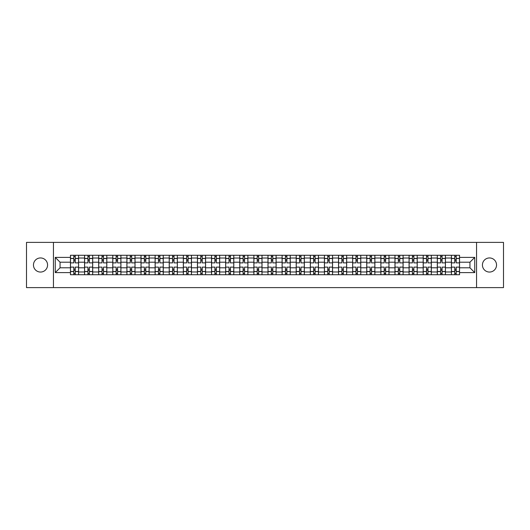 <?xml version="1.0" encoding="UTF-8"?>
<svg xmlns="http://www.w3.org/2000/svg" width="530" height="530" viewBox="0 0 530 530"><rect width="100%" height="100%" fill="white"/><g stroke="black" fill="none" stroke-linecap="round" stroke-linejoin="round"><path stroke-width="0.79" d="M489.481 257.944A7.056 7.056 0 0 0 482.426 265A7.056 7.056 0 0 0 489.481 272.056A7.056 7.056 0 0 0 496.537 265A7.056 7.056 0 0 0 489.481 257.944M40.518 257.944A7.056 7.056 0 0 0 33.463 265A7.056 7.056 0 0 0 40.518 272.056A7.056 7.056 0 0 0 47.574 265A7.056 7.056 0 0 0 40.518 257.944M476.55 287.611L503.5 287.611L503.5 242.389L26.5 242.389L26.5 287.611L476.55 287.611L476.55 242.389M84.568 274.726L84.568 258.037L78.592 258.037L78.592 274.726M78.592 258.037L78.592 255.274M84.568 258.037L84.568 255.274M92.704 255.274L92.704 274.726M98.673 274.726L98.673 255.274M106.815 255.274L106.815 274.726M112.784 274.726L112.784 255.274M120.926 255.274L120.926 274.726M126.895 274.726L126.895 255.274M135.031 255.274L135.031 274.726M141 274.726L141 255.274M149.142 255.274L149.142 274.726M155.111 274.726L155.111 255.274M163.253 255.274L163.253 274.726M169.222 274.726L169.222 255.274M177.358 255.274L177.358 274.726M183.327 274.726L183.327 255.274M191.469 255.274L191.469 274.726M197.438 274.726L197.438 255.274M205.58 255.274L205.58 274.726M211.549 274.726L211.549 255.274M219.685 255.274L219.685 274.726M225.654 274.726L225.654 255.274M233.796 255.274L233.796 274.726M239.765 274.726L239.765 255.274M247.907 255.274L247.907 274.726M253.877 274.726L253.877 255.274M262.012 255.274L262.012 274.726M267.988 274.726L267.988 255.274M276.123 255.274L276.123 274.726M282.092 274.726L282.092 255.274M290.235 255.274L290.235 274.726M296.204 274.726L296.204 255.274M304.346 255.274L304.346 274.726M310.315 274.726L310.315 255.274M318.45 255.274L318.45 274.726M324.42 274.726L324.42 255.274M332.562 255.274L332.562 274.726M338.531 274.726L338.531 255.274M346.673 255.274L346.673 274.726M352.642 274.726L352.642 255.274M360.778 255.274L360.778 274.726M366.747 274.726L366.747 255.274M374.889 255.274L374.889 274.726M380.858 274.726L380.858 255.274M389 255.274L389 274.726M394.969 274.726L394.969 255.274M403.105 255.274L403.105 274.726M409.074 274.726L409.074 255.274M417.216 255.274L417.216 274.726M423.185 274.726L423.185 255.274M431.327 255.274L431.327 274.726M437.296 274.726L437.296 255.274M445.432 255.274L445.432 274.726M451.408 274.726L451.408 255.274M451.408 267.802L445.432 267.802M437.296 267.802L431.327 267.802M423.185 267.802L417.216 267.802M409.074 267.802L403.105 267.802M394.969 267.802L389 267.802M380.858 267.802L374.889 267.802M366.747 267.802L360.778 267.802M352.642 267.802L346.673 267.802M338.531 267.802L332.562 267.802M324.42 267.802L318.45 267.802M310.315 267.802L304.346 267.802M296.204 267.802L290.235 267.802M282.092 267.802L276.123 267.802M267.988 267.802L262.012 267.802M253.877 267.802L247.907 267.802M239.765 267.802L233.796 267.802M225.654 267.802L219.685 267.802M211.549 267.802L205.58 267.802M197.438 267.802L191.469 267.802M183.327 267.802L177.358 267.802M169.222 267.802L163.253 267.802M155.111 267.802L149.142 267.802M141 267.802L135.031 267.802M126.895 267.802L120.926 267.802M112.784 267.802L106.815 267.802M98.673 267.802L92.704 267.802M84.568 267.802L78.592 267.802M451.408 262.198L445.432 262.198M437.296 262.198L431.327 262.198M423.185 262.198L417.216 262.198M409.074 262.198L403.105 262.198M394.969 262.198L389 262.198M380.858 262.198L374.889 262.198M366.747 262.198L360.778 262.198M352.642 262.198L346.673 262.198M338.531 262.198L332.562 262.198M324.42 262.198L318.45 262.198M310.315 262.198L304.346 262.198M296.204 262.198L290.235 262.198M282.092 262.198L276.123 262.198M267.988 262.198L262.012 262.198M253.877 262.198L247.907 262.198M239.765 262.198L233.796 262.198M225.654 262.198L219.685 262.198M211.549 262.198L205.58 262.198M197.438 262.198L191.469 262.198M183.327 262.198L177.358 262.198M169.222 262.198L163.253 262.198M155.111 262.198L149.142 262.198M141 262.198L135.031 262.198M126.895 262.198L120.926 262.198M112.784 262.198L106.815 262.198M98.673 262.198L92.704 262.198M84.568 262.198L78.592 262.198M60.056 267.802L70.457 267.802L70.457 262.198L60.056 262.198L60.056 267.802L55.259 272.599L55.259 257.401L70.457 257.401L70.457 262.198M459.543 262.198L459.543 267.802L469.944 267.802L469.944 262.198L459.543 262.198L459.543 255.274L70.457 255.274L70.457 257.401M459.543 257.401L474.741 257.401L474.741 272.599L459.543 272.599L459.543 267.802M70.457 267.802L70.457 274.726L459.543 274.726L459.543 272.599M70.457 272.599L55.259 272.599M53.451 287.611L53.451 242.389M75.247 273.367L73.802 273.367M73.802 256.633L75.247 256.633M89.358 273.367L87.914 273.367M87.914 256.633L89.358 256.633M103.469 273.367L102.018 273.367M102.018 256.633L103.469 256.633M117.574 273.367L116.13 273.367M116.13 256.633L117.574 256.633M131.685 273.367L130.241 273.367M130.241 256.633L131.685 256.633M145.796 273.367L144.345 273.367M144.345 256.633L145.796 256.633M159.908 273.367L158.457 273.367M158.457 256.633L159.908 256.633M174.012 273.367L172.568 273.367M172.568 256.633L174.012 256.633M188.123 273.367L186.673 273.367M186.673 256.633L188.123 256.633M202.235 273.367L200.784 273.367M200.784 256.633L202.235 256.633M216.339 273.367L214.895 273.367M214.895 256.633L216.339 256.633M230.451 273.367L229.006 273.367M229.006 256.633L230.451 256.633M244.562 273.367L243.111 273.367M243.111 256.633L244.562 256.633M258.666 273.367L257.222 273.367M257.222 256.633L258.666 256.633M272.778 273.367L271.334 273.367M271.334 256.633L272.778 256.633M286.889 273.367L285.438 273.367M285.438 256.633L286.889 256.633M300.994 273.367L299.549 273.367M299.549 256.633L300.994 256.633M315.105 273.367L313.661 273.367M313.661 256.633L315.105 256.633M329.216 273.367L327.765 273.367M327.765 256.633L329.216 256.633M343.327 273.367L341.876 273.367M341.876 256.633L343.327 256.633M357.432 273.367L355.988 273.367M355.988 256.633L357.432 256.633M371.543 273.367L370.092 273.367M370.092 256.633L371.543 256.633M385.654 273.367L384.204 273.367M384.204 256.633L385.654 256.633M399.759 273.367L398.315 273.367M398.315 256.633L399.759 256.633M413.87 273.367L412.426 273.367M412.426 256.633L413.87 256.633M427.982 273.367L426.531 273.367M426.531 256.633L427.982 256.633M442.086 273.367L440.642 273.367M440.642 256.633L442.086 256.633M456.197 273.367L454.753 273.367M454.753 256.633L456.197 256.633M55.259 257.401L60.056 262.198M469.944 267.802L474.741 272.599M469.944 262.198L474.741 257.401M78.553 274.726L78.553 262.873L75.247 262.873L75.247 255.274M73.802 255.274L73.802 262.873L70.503 262.873L70.503 255.274M78.553 262.873L78.553 255.274M70.503 274.726L70.503 267.127L73.802 267.127L73.802 274.726M75.247 274.726L75.247 267.127L78.553 267.127M73.802 260.886L75.247 260.886M70.503 267.127L70.503 262.873M75.247 269.114L73.802 269.114M75.247 273.546L73.802 273.546M73.802 270.293L75.247 270.293M75.247 259.707L73.802 259.707M73.802 256.454L75.247 256.454M92.657 274.726L92.657 262.873L89.358 262.873L89.358 255.274M87.914 255.274L87.914 262.873L84.608 262.873L84.608 255.274M92.657 262.873L92.657 255.274M84.608 274.726L84.608 267.127L87.914 267.127L87.914 274.726M89.358 274.726L89.358 267.127L92.657 267.127M87.914 260.886L89.358 260.886M84.608 267.127L84.608 262.873M89.358 269.114L87.914 269.114M89.358 273.546L87.914 273.546M87.914 270.293L89.358 270.293M89.358 259.707L87.914 259.707M87.914 256.454L89.358 256.454M106.768 274.726L106.768 262.873L103.469 262.873L103.469 255.274M102.018 255.274L102.018 262.873L98.719 262.873L98.719 255.274M106.768 262.873L106.768 255.274M98.719 274.726L98.719 267.127L102.018 267.127L102.018 274.726M103.469 274.726L103.469 267.127L106.768 267.127M102.018 260.886L103.469 260.886M98.719 267.127L98.719 262.873M103.469 269.114L102.018 269.114M103.469 273.546L102.018 273.546M102.018 270.293L103.469 270.293M103.469 259.707L102.018 259.707M102.018 256.454L103.469 256.454M120.88 274.726L120.88 262.873L117.574 262.873L117.574 255.274M116.13 255.274L116.13 262.873L112.83 262.873L112.83 255.274M120.88 262.873L120.88 255.274M112.83 274.726L112.83 267.127L116.13 267.127L116.13 274.726M117.574 274.726L117.574 267.127L120.88 267.127M116.13 260.886L117.574 260.886M112.83 267.127L112.83 262.873M117.574 269.114L116.13 269.114M117.574 273.546L116.13 273.546M116.13 270.293L117.574 270.293M117.574 259.707L116.13 259.707M116.13 256.454L117.574 256.454M134.984 274.726L134.984 262.873L131.685 262.873L131.685 255.274M130.241 255.274L130.241 262.873L126.935 262.873L126.935 255.274M134.984 262.873L134.984 255.274M126.935 274.726L126.935 267.127L130.241 267.127L130.241 274.726M131.685 274.726L131.685 267.127L134.984 267.127M130.241 260.886L131.685 260.886M126.935 267.127L126.935 262.873M131.685 269.114L130.241 269.114M131.685 273.546L130.241 273.546M130.241 270.293L131.685 270.293M131.685 259.707L130.241 259.707M130.241 256.454L131.685 256.454M149.096 274.726L149.096 262.873L145.796 262.873L145.796 255.274M144.345 255.274L144.345 262.873L141.046 262.873L141.046 255.274M149.096 262.873L149.096 255.274M141.046 274.726L141.046 267.127L144.345 267.127L144.345 274.726M145.796 274.726L145.796 267.127L149.096 267.127M144.345 260.886L145.796 260.886M141.046 267.127L141.046 262.873M145.796 269.114L144.345 269.114M145.796 273.546L144.345 273.546M144.345 270.293L145.796 270.293M145.796 259.707L144.345 259.707M144.345 256.454L145.796 256.454M163.207 274.726L163.207 262.873L159.908 262.873L159.908 255.274M158.457 255.274L158.457 262.873L155.157 262.873L155.157 255.274M163.207 262.873L163.207 255.274M155.157 274.726L155.157 267.127L158.457 267.127L158.457 274.726M159.908 274.726L159.908 267.127L163.207 267.127M158.457 260.886L159.908 260.886M155.157 267.127L155.157 262.873M159.908 269.114L158.457 269.114M159.908 273.546L158.457 273.546M158.457 270.293L159.908 270.293M159.908 259.707L158.457 259.707M158.457 256.454L159.908 256.454M177.318 274.726L177.318 262.873L174.012 262.873L174.012 255.274M172.568 255.274L172.568 262.873L169.262 262.873L169.262 255.274M177.318 262.873L177.318 255.274M169.262 274.726L169.262 267.127L172.568 267.127L172.568 274.726M174.012 274.726L174.012 267.127L177.318 267.127M172.568 260.886L174.012 260.886M169.262 267.127L169.262 262.873M174.012 269.114L172.568 269.114M174.012 273.546L172.568 273.546M172.568 270.293L174.012 270.293M174.012 259.707L172.568 259.707M172.568 256.454L174.012 256.454M191.423 274.726L191.423 262.873L188.123 262.873L188.123 255.274M186.673 255.274L186.673 262.873L183.373 262.873L183.373 255.274M191.423 262.873L191.423 255.274M183.373 274.726L183.373 267.127L186.673 267.127L186.673 274.726M188.123 274.726L188.123 267.127L191.423 267.127M186.673 260.886L188.123 260.886M183.373 267.127L183.373 262.873M188.123 269.114L186.673 269.114M188.123 273.546L186.673 273.546M186.673 270.293L188.123 270.293M188.123 259.707L186.673 259.707M186.673 256.454L188.123 256.454M205.534 274.726L205.534 262.873L202.235 262.873L202.235 255.274M200.784 255.274L200.784 262.873L197.485 262.873L197.485 255.274M205.534 262.873L205.534 255.274M197.485 274.726L197.485 267.127L200.784 267.127L200.784 274.726M202.235 274.726L202.235 267.127L205.534 267.127M200.784 260.886L202.235 260.886M197.485 267.127L197.485 262.873M202.235 269.114L200.784 269.114M202.235 273.546L200.784 273.546M200.784 270.293L202.235 270.293M202.235 259.707L200.784 259.707M200.784 256.454L202.235 256.454M219.645 274.726L219.645 262.873L216.339 262.873L216.339 255.274M214.895 255.274L214.895 262.873L211.596 262.873L211.596 255.274M219.645 262.873L219.645 255.274M211.596 274.726L211.596 267.127L214.895 267.127L214.895 274.726M216.339 274.726L216.339 267.127L219.645 267.127M214.895 260.886L216.339 260.886M211.596 267.127L211.596 262.873M216.339 269.114L214.895 269.114M216.339 273.546L214.895 273.546M214.895 270.293L216.339 270.293M216.339 259.707L214.895 259.707M214.895 256.454L216.339 256.454M233.75 274.726L233.75 262.873L230.451 262.873L230.451 255.274M229.006 255.274L229.006 262.873L225.701 262.873L225.701 255.274M233.75 262.873L233.75 255.274M225.701 274.726L225.701 267.127L229.006 267.127L229.006 274.726M230.451 274.726L230.451 267.127L233.75 267.127M229.006 260.886L230.451 260.886M225.701 267.127L225.701 262.873M230.451 269.114L229.006 269.114M230.451 273.546L229.006 273.546M229.006 270.293L230.451 270.293M230.451 259.707L229.006 259.707M229.006 256.454L230.451 256.454M247.861 274.726L247.861 262.873L244.562 262.873L244.562 255.274M243.111 255.274L243.111 262.873L239.812 262.873L239.812 255.274M247.861 262.873L247.861 255.274M239.812 274.726L239.812 267.127L243.111 267.127L243.111 274.726M244.562 274.726L244.562 267.127L247.861 267.127M243.111 260.886L244.562 260.886M239.812 267.127L239.812 262.873M244.562 269.114L243.111 269.114M244.562 273.546L243.111 273.546M243.111 270.293L244.562 270.293M244.562 259.707L243.111 259.707M243.111 256.454L244.562 256.454M261.972 274.726L261.972 262.873L258.666 262.873L258.666 255.274M257.222 255.274L257.222 262.873L253.923 262.873L253.923 255.274M261.972 262.873L261.972 255.274M253.923 274.726L253.923 267.127L257.222 267.127L257.222 274.726M258.666 274.726L258.666 267.127L261.972 267.127M257.222 260.886L258.666 260.886M253.923 267.127L253.923 262.873M258.666 269.114L257.222 269.114M258.666 273.546L257.222 273.546M257.222 270.293L258.666 270.293M258.666 259.707L257.222 259.707M257.222 256.454L258.666 256.454M276.077 274.726L276.077 262.873L272.778 262.873L272.778 255.274M271.334 255.274L271.334 262.873L268.028 262.873L268.028 255.274M276.077 262.873L276.077 255.274M268.028 274.726L268.028 267.127L271.334 267.127L271.334 274.726M272.778 274.726L272.778 267.127L276.077 267.127M271.334 260.886L272.778 260.886M268.028 267.127L268.028 262.873M272.778 269.114L271.334 269.114M272.778 273.546L271.334 273.546M271.334 270.293L272.778 270.293M272.778 259.707L271.334 259.707M271.334 256.454L272.778 256.454M290.188 274.726L290.188 262.873L286.889 262.873L286.889 255.274M285.438 255.274L285.438 262.873L282.139 262.873L282.139 255.274M290.188 262.873L290.188 255.274M282.139 274.726L282.139 267.127L285.438 267.127L285.438 274.726M286.889 274.726L286.889 267.127L290.188 267.127M285.438 260.886L286.889 260.886M282.139 267.127L282.139 262.873M286.889 269.114L285.438 269.114M286.889 273.546L285.438 273.546M285.438 270.293L286.889 270.293M286.889 259.707L285.438 259.707M285.438 256.454L286.889 256.454M304.299 274.726L304.299 262.873L300.994 262.873L300.994 255.274M299.549 255.274L299.549 262.873L296.25 262.873L296.25 255.274M304.299 262.873L304.299 255.274M296.25 274.726L296.25 267.127L299.549 267.127L299.549 274.726M300.994 274.726L300.994 267.127L304.299 267.127M299.549 260.886L300.994 260.886M296.25 267.127L296.25 262.873M300.994 269.114L299.549 269.114M300.994 273.546L299.549 273.546M299.549 270.293L300.994 270.293M300.994 259.707L299.549 259.707M299.549 256.454L300.994 256.454M318.404 274.726L318.404 262.873L315.105 262.873L315.105 255.274M313.661 255.274L313.661 262.873L310.355 262.873L310.355 255.274M318.404 262.873L318.404 255.274M310.355 274.726L310.355 267.127L313.661 267.127L313.661 274.726M315.105 274.726L315.105 267.127L318.404 267.127M313.661 260.886L315.105 260.886M310.355 267.127L310.355 262.873M315.105 269.114L313.661 269.114M315.105 273.546L313.661 273.546M313.661 270.293L315.105 270.293M315.105 259.707L313.661 259.707M313.661 256.454L315.105 256.454M332.515 274.726L332.515 262.873L329.216 262.873L329.216 255.274M327.765 255.274L327.765 262.873L324.466 262.873L324.466 255.274M332.515 262.873L332.515 255.274M324.466 274.726L324.466 267.127L327.765 267.127L327.765 274.726M329.216 274.726L329.216 267.127L332.515 267.127M327.765 260.886L329.216 260.886M324.466 267.127L324.466 262.873M329.216 269.114L327.765 269.114M329.216 273.546L327.765 273.546M327.765 270.293L329.216 270.293M329.216 259.707L327.765 259.707M327.765 256.454L329.216 256.454M346.627 274.726L346.627 262.873L343.327 262.873L343.327 255.274M341.876 255.274L341.876 262.873L338.577 262.873L338.577 255.274M346.627 262.873L346.627 255.274M338.577 274.726L338.577 267.127L341.876 267.127L341.876 274.726M343.327 274.726L343.327 267.127L346.627 267.127M341.876 260.886L343.327 260.886M338.577 267.127L338.577 262.873M343.327 269.114L341.876 269.114M343.327 273.546L341.876 273.546M341.876 270.293L343.327 270.293M343.327 259.707L341.876 259.707M341.876 256.454L343.327 256.454M360.738 274.726L360.738 262.873L357.432 262.873L357.432 255.274M355.988 255.274L355.988 262.873L352.682 262.873L352.682 255.274M360.738 262.873L360.738 255.274M352.682 274.726L352.682 267.127L355.988 267.127L355.988 274.726M357.432 274.726L357.432 267.127L360.738 267.127M355.988 260.886L357.432 260.886M352.682 267.127L352.682 262.873M357.432 269.114L355.988 269.114M357.432 273.546L355.988 273.546M355.988 270.293L357.432 270.293M357.432 259.707L355.988 259.707M355.988 256.454L357.432 256.454M374.842 274.726L374.842 262.873L371.543 262.873L371.543 255.274M370.092 255.274L370.092 262.873L366.793 262.873L366.793 255.274M374.842 262.873L374.842 255.274M366.793 274.726L366.793 267.127L370.092 267.127L370.092 274.726M371.543 274.726L371.543 267.127L374.842 267.127M370.092 260.886L371.543 260.886M366.793 267.127L366.793 262.873M371.543 269.114L370.092 269.114M371.543 273.546L370.092 273.546M370.092 270.293L371.543 270.293M371.543 259.707L370.092 259.707M370.092 256.454L371.543 256.454M388.954 274.726L388.954 262.873L385.654 262.873L385.654 255.274M384.204 255.274L384.204 262.873L380.904 262.873L380.904 255.274M388.954 262.873L388.954 255.274M380.904 274.726L380.904 267.127L384.204 267.127L384.204 274.726M385.654 274.726L385.654 267.127L388.954 267.127M384.204 260.886L385.654 260.886M380.904 267.127L380.904 262.873M385.654 269.114L384.204 269.114M385.654 273.546L384.204 273.546M384.204 270.293L385.654 270.293M385.654 259.707L384.204 259.707M384.204 256.454L385.654 256.454M403.065 274.726L403.065 262.873L399.759 262.873L399.759 255.274M398.315 255.274L398.315 262.873L395.016 262.873L395.016 255.274M403.065 262.873L403.065 255.274M395.016 274.726L395.016 267.127L398.315 267.127L398.315 274.726M399.759 274.726L399.759 267.127L403.065 267.127M398.315 260.886L399.759 260.886M395.016 267.127L395.016 262.873M399.759 269.114L398.315 269.114M399.759 273.546L398.315 273.546M398.315 270.293L399.759 270.293M399.759 259.707L398.315 259.707M398.315 256.454L399.759 256.454M417.17 274.726L417.17 262.873L413.87 262.873L413.87 255.274M412.426 255.274L412.426 262.873L409.12 262.873L409.12 255.274M417.17 262.873L417.17 255.274M409.12 274.726L409.12 267.127L412.426 267.127L412.426 274.726M413.87 274.726L413.87 267.127L417.17 267.127M412.426 260.886L413.87 260.886M409.12 267.127L409.12 262.873M413.87 269.114L412.426 269.114M413.87 273.546L412.426 273.546M412.426 270.293L413.87 270.293M413.87 259.707L412.426 259.707M412.426 256.454L413.87 256.454M431.281 274.726L431.281 262.873L427.982 262.873L427.982 255.274M426.531 255.274L426.531 262.873L423.231 262.873L423.231 255.274M431.281 262.873L431.281 255.274M423.231 274.726L423.231 267.127L426.531 267.127L426.531 274.726M427.982 274.726L427.982 267.127L431.281 267.127M426.531 260.886L427.982 260.886M423.231 267.127L423.231 262.873M427.982 269.114L426.531 269.114M427.982 273.546L426.531 273.546M426.531 270.293L427.982 270.293M427.982 259.707L426.531 259.707M426.531 256.454L427.982 256.454M445.392 274.726L445.392 262.873L442.086 262.873L442.086 255.274M440.642 255.274L440.642 262.873L437.343 262.873L437.343 255.274M445.392 262.873L445.392 255.274M437.343 274.726L437.343 267.127L440.642 267.127L440.642 274.726M442.086 274.726L442.086 267.127L445.392 267.127M440.642 260.886L442.086 260.886M437.343 267.127L437.343 262.873M442.086 269.114L440.642 269.114M442.086 273.546L440.642 273.546M440.642 270.293L442.086 270.293M442.086 259.707L440.642 259.707M440.642 256.454L442.086 256.454M459.497 274.726L459.497 262.873L456.197 262.873L456.197 255.274M454.753 255.274L454.753 262.873L451.447 262.873L451.447 255.274M459.497 262.873L459.497 255.274M451.447 274.726L451.447 267.127L454.753 267.127L454.753 274.726M456.197 274.726L456.197 267.127L459.497 267.127M454.753 260.886L456.197 260.886M451.447 267.127L451.447 262.873M456.197 269.114L454.753 269.114M456.197 273.546L454.753 273.546M454.753 270.293L456.197 270.293M456.197 259.707L454.753 259.707M454.753 256.454L456.197 256.454M437.296 258.037L431.327 258.037M423.185 258.037L417.216 258.037M409.074 258.037L403.105 258.037M394.969 258.037L389 258.037M380.858 258.037L374.889 258.037M366.747 258.037L360.778 258.037M352.642 258.037L346.673 258.037M338.531 258.037L332.562 258.037M324.42 258.037L318.45 258.037M310.315 258.037L304.346 258.037M296.204 258.037L290.235 258.037M282.092 258.037L276.123 258.037M267.988 258.037L262.012 258.037M253.877 258.037L247.907 258.037M239.765 258.037L233.796 258.037M225.654 258.037L219.685 258.037M211.549 258.037L205.58 258.037M197.438 258.037L191.469 258.037M183.327 258.037L177.358 258.037M169.222 258.037L163.253 258.037M155.111 258.037L149.142 258.037M141 258.037L135.031 258.037M126.895 258.037L120.926 258.037M112.784 258.037L106.815 258.037M98.673 258.037L92.704 258.037M451.408 258.037L445.432 258.037M437.296 271.963L431.327 271.963M423.185 271.963L417.216 271.963M409.074 271.963L403.105 271.963M394.969 271.963L389 271.963M380.858 271.963L374.889 271.963M366.747 271.963L360.778 271.963M352.642 271.963L346.673 271.963M338.531 271.963L332.562 271.963M324.42 271.963L318.45 271.963M310.315 271.963L304.346 271.963M296.204 271.963L290.235 271.963M282.092 271.963L276.123 271.963M267.988 271.963L262.012 271.963M253.877 271.963L247.907 271.963M239.765 271.963L233.796 271.963M225.654 271.963L219.685 271.963M211.549 271.963L205.58 271.963M197.438 271.963L191.469 271.963M183.327 271.963L177.358 271.963M169.222 271.963L163.253 271.963M155.111 271.963L149.142 271.963M141 271.963L135.031 271.963M126.895 271.963L120.926 271.963M112.784 271.963L106.815 271.963M98.673 271.963L92.704 271.963M84.568 271.963L78.592 271.963M451.408 271.963L445.432 271.963M78.553 258.395L75.247 258.395M73.802 258.395L70.503 258.395M73.802 258.521L70.503 258.521M73.802 271.479L70.503 271.479M73.802 271.605L70.503 271.605M78.553 271.605L75.247 271.605M78.553 258.521L75.247 258.521M78.553 271.479L75.247 271.479M92.657 258.395L89.358 258.395M87.914 258.395L84.608 258.395M87.914 258.521L84.608 258.521M87.914 271.479L84.608 271.479M87.914 271.605L84.608 271.605M92.657 271.605L89.358 271.605M92.657 258.521L89.358 258.521M92.657 271.479L89.358 271.479M106.768 258.395L103.469 258.395M102.018 258.395L98.719 258.395M102.018 258.521L98.719 258.521M102.018 271.479L98.719 271.479M102.018 271.605L98.719 271.605M106.768 271.605L103.469 271.605M106.768 258.521L103.469 258.521M106.768 271.479L103.469 271.479M120.88 258.395L117.574 258.395M116.13 258.395L112.83 258.395M116.13 258.521L112.83 258.521M116.13 271.479L112.83 271.479M116.13 271.605L112.83 271.605M120.88 271.605L117.574 271.605M120.88 258.521L117.574 258.521M120.88 271.479L117.574 271.479M134.984 258.395L131.685 258.395M130.241 258.395L126.935 258.395M130.241 258.521L126.935 258.521M130.241 271.479L126.935 271.479M130.241 271.605L126.935 271.605M134.984 271.605L131.685 271.605M134.984 258.521L131.685 258.521M134.984 271.479L131.685 271.479M149.096 258.395L145.796 258.395M144.345 258.395L141.046 258.395M144.345 258.521L141.046 258.521M144.345 271.479L141.046 271.479M144.345 271.605L141.046 271.605M149.096 271.605L145.796 271.605M149.096 258.521L145.796 258.521M149.096 271.479L145.796 271.479M163.207 258.395L159.908 258.395M158.457 258.395L155.157 258.395M158.457 258.521L155.157 258.521M158.457 271.479L155.157 271.479M158.457 271.605L155.157 271.605M163.207 271.605L159.908 271.605M163.207 258.521L159.908 258.521M163.207 271.479L159.908 271.479M177.318 258.395L174.012 258.395M172.568 258.395L169.262 258.395M172.568 258.521L169.262 258.521M172.568 271.479L169.262 271.479M172.568 271.605L169.262 271.605M177.318 271.605L174.012 271.605M177.318 258.521L174.012 258.521M177.318 271.479L174.012 271.479M191.423 258.395L188.123 258.395M186.673 258.395L183.373 258.395M186.673 258.521L183.373 258.521M186.673 271.479L183.373 271.479M186.673 271.605L183.373 271.605M191.423 271.605L188.123 271.605M191.423 258.521L188.123 258.521M191.423 271.479L188.123 271.479M205.534 258.395L202.235 258.395M200.784 258.395L197.485 258.395M200.784 258.521L197.485 258.521M200.784 271.479L197.485 271.479M200.784 271.605L197.485 271.605M205.534 271.605L202.235 271.605M205.534 258.521L202.235 258.521M205.534 271.479L202.235 271.479M219.645 258.395L216.339 258.395M214.895 258.395L211.596 258.395M214.895 258.521L211.596 258.521M214.895 271.479L211.596 271.479M214.895 271.605L211.596 271.605M219.645 271.605L216.339 271.605M219.645 258.521L216.339 258.521M219.645 271.479L216.339 271.479M233.75 258.395L230.451 258.395M229.006 258.395L225.701 258.395M229.006 258.521L225.701 258.521M229.006 271.479L225.701 271.479M229.006 271.605L225.701 271.605M233.75 271.605L230.451 271.605M233.75 258.521L230.451 258.521M233.75 271.479L230.451 271.479M247.861 258.395L244.562 258.395M243.111 258.395L239.812 258.395M243.111 258.521L239.812 258.521M243.111 271.479L239.812 271.479M243.111 271.605L239.812 271.605M247.861 271.605L244.562 271.605M247.861 258.521L244.562 258.521M247.861 271.479L244.562 271.479M261.972 258.395L258.666 258.395M257.222 258.395L253.923 258.395M257.222 258.521L253.923 258.521M257.222 271.479L253.923 271.479M257.222 271.605L253.923 271.605M261.972 271.605L258.666 271.605M261.972 258.521L258.666 258.521M261.972 271.479L258.666 271.479M276.077 258.395L272.778 258.395M271.334 258.395L268.028 258.395M271.334 258.521L268.028 258.521M271.334 271.479L268.028 271.479M271.334 271.605L268.028 271.605M276.077 271.605L272.778 271.605M276.077 258.521L272.778 258.521M276.077 271.479L272.778 271.479M290.188 258.395L286.889 258.395M285.438 258.395L282.139 258.395M285.438 258.521L282.139 258.521M285.438 271.479L282.139 271.479M285.438 271.605L282.139 271.605M290.188 271.605L286.889 271.605M290.188 258.521L286.889 258.521M290.188 271.479L286.889 271.479M304.299 258.395L300.994 258.395M299.549 258.395L296.25 258.395M299.549 258.521L296.25 258.521M299.549 271.479L296.25 271.479M299.549 271.605L296.25 271.605M304.299 271.605L300.994 271.605M304.299 258.521L300.994 258.521M304.299 271.479L300.994 271.479M318.404 258.395L315.105 258.395M313.661 258.395L310.355 258.395M313.661 258.521L310.355 258.521M313.661 271.479L310.355 271.479M313.661 271.605L310.355 271.605M318.404 271.605L315.105 271.605M318.404 258.521L315.105 258.521M318.404 271.479L315.105 271.479M332.515 258.395L329.216 258.395M327.765 258.395L324.466 258.395M327.765 258.521L324.466 258.521M327.765 271.479L324.466 271.479M327.765 271.605L324.466 271.605M332.515 271.605L329.216 271.605M332.515 258.521L329.216 258.521M332.515 271.479L329.216 271.479M346.627 258.395L343.327 258.395M341.876 258.395L338.577 258.395M341.876 258.521L338.577 258.521M341.876 271.479L338.577 271.479M341.876 271.605L338.577 271.605M346.627 271.605L343.327 271.605M346.627 258.521L343.327 258.521M346.627 271.479L343.327 271.479M360.738 258.395L357.432 258.395M355.988 258.395L352.682 258.395M355.988 258.521L352.682 258.521M355.988 271.479L352.682 271.479M355.988 271.605L352.682 271.605M360.738 271.605L357.432 271.605M360.738 258.521L357.432 258.521M360.738 271.479L357.432 271.479M374.842 258.395L371.543 258.395M370.092 258.395L366.793 258.395M370.092 258.521L366.793 258.521M370.092 271.479L366.793 271.479M370.092 271.605L366.793 271.605M374.842 271.605L371.543 271.605M374.842 258.521L371.543 258.521M374.842 271.479L371.543 271.479M388.954 258.395L385.654 258.395M384.204 258.395L380.904 258.395M384.204 258.521L380.904 258.521M384.204 271.479L380.904 271.479M384.204 271.605L380.904 271.605M388.954 271.605L385.654 271.605M388.954 258.521L385.654 258.521M388.954 271.479L385.654 271.479M403.065 258.395L399.759 258.395M398.315 258.395L395.016 258.395M398.315 258.521L395.016 258.521M398.315 271.479L395.016 271.479M398.315 271.605L395.016 271.605M403.065 271.605L399.759 271.605M403.065 258.521L399.759 258.521M403.065 271.479L399.759 271.479M417.17 258.395L413.87 258.395M412.426 258.395L409.12 258.395M412.426 258.521L409.12 258.521M412.426 271.479L409.12 271.479M412.426 271.605L409.12 271.605M417.17 271.605L413.87 271.605M417.17 258.521L413.87 258.521M417.17 271.479L413.87 271.479M431.281 258.395L427.982 258.395M426.531 258.395L423.231 258.395M426.531 258.521L423.231 258.521M426.531 271.479L423.231 271.479M426.531 271.605L423.231 271.605M431.281 271.605L427.982 271.605M431.281 258.521L427.982 258.521M431.281 271.479L427.982 271.479M445.392 258.395L442.086 258.395M440.642 258.395L437.343 258.395M440.642 258.521L437.343 258.521M440.642 271.479L437.343 271.479M440.642 271.605L437.343 271.605M445.392 271.605L442.086 271.605M445.392 258.521L442.086 258.521M445.392 271.479L442.086 271.479M459.497 258.395L456.197 258.395M454.753 258.395L451.447 258.395M454.753 258.521L451.447 258.521M454.753 271.479L451.447 271.479M454.753 271.605L451.447 271.605M459.497 271.605L456.197 271.605M459.497 258.521L456.197 258.521M459.497 271.479L456.197 271.479"/></g></svg>
